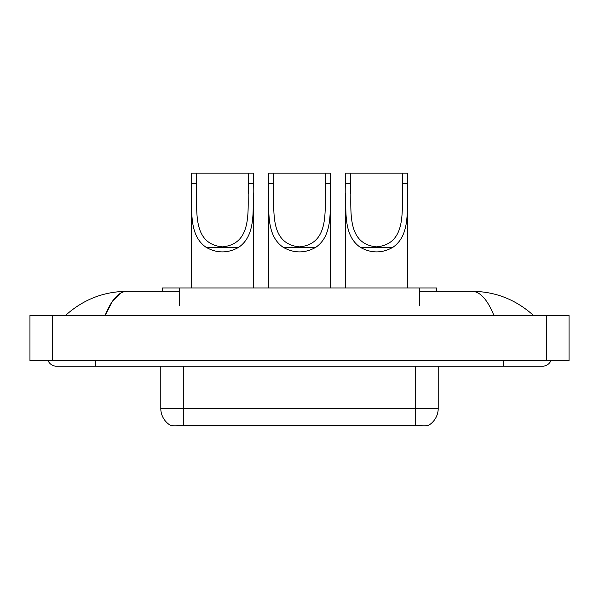 <?xml version="1.0" encoding="UTF-8"?>
<svg xmlns="http://www.w3.org/2000/svg" width="599" height="599" viewBox="0 0 599 599"><rect width="100%" height="100%" fill="white"/><g stroke="black" fill="none" stroke-linecap="round" stroke-linejoin="round"><path stroke-width="0.9" d="M162.486 291.339L162.486 287.962L436.514 287.962L436.514 291.339M428.367 425.44L428.367 425.837L170.633 425.837L170.633 425.432M48.055 360.553A9.007 9.007 0 0 0 56.396 366.184A9.007 9.007 0 0 1 48.055 360.553A9.007 9.007 0 0 0 56.396 366.184L542.604 366.184A9.007 9.007 0 0 0 550.945 360.553A9.007 9.007 0 0 1 542.604 366.184A9.007 9.007 0 0 0 550.945 360.553A9.007 9.007 0 0 1 542.604 366.184M493.935 315.538C487.481 299.65 480.226 291.578 472.184 291.339L419.637 291.339M179.363 291.339L126.816 291.339C118.774 291.578 111.519 299.65 105.065 315.538L112.642 300.99L120.976 292.926M52.457 315.538L569.05 315.538L569.05 360.553L29.95 360.553L29.95 315.538L52.457 315.538L52.457 360.553M472.184 291.339C495.41 291.518 515.889 299.582 533.597 315.538L531.68 313.801M67.32 313.801L65.403 315.538C83.029 299.62 103.5 291.556 126.816 291.339M160.787 366.184L160.787 408.391A19.692 19.692 0 0 0 170.52 425.38C171.98 425.949 176.233 425.949 183.294 425.38L415.706 425.38C422.752 425.949 427.012 425.949 428.48 425.38A19.692 19.692 0 0 0 438.213 408.391L438.213 366.184M196.517 173.163L253.355 173.163L253.355 183.706C252.389 207.748 257.076 234.733 238.604 247.372C227.807 253.407 217.003 253.407 206.206 247.372C187.749 234.741 192.421 207.86 191.455 183.706L191.455 173.163L196.517 173.163L196.517 193.896M191.455 183.706L196.517 183.706C197.52 208.924 191.216 243.823 222.394 246.878C253.624 243.756 247.275 209.044 248.293 183.706L248.293 173.163M253.355 183.706L248.293 183.706L248.293 193.784M191.455 192.923L191.455 287.962M253.355 192.863L253.355 287.962M273.616 173.163L330.453 173.163L330.453 183.706C329.48 207.748 334.175 234.733 315.703 247.372C304.898 253.407 294.102 253.407 283.297 247.372C264.84 234.741 269.513 207.86 268.547 183.706L268.547 173.163L273.616 173.163L273.616 193.896M268.547 183.706L273.616 183.706C274.612 208.924 268.315 243.823 299.485 246.878C330.715 243.756 324.373 209.044 325.384 183.706L325.384 173.163M330.453 183.706L325.384 183.706L325.384 193.784M268.547 192.923L268.547 287.962M330.453 192.863L330.453 287.962M350.707 173.163L407.545 173.163L407.545 183.706C406.579 207.748 411.266 234.733 392.794 247.372C381.997 253.407 371.193 253.407 360.396 247.372C341.939 234.741 346.611 207.86 345.645 183.706L345.645 173.163L350.707 173.163L350.707 193.896M345.645 183.706L350.707 183.706C351.71 208.924 345.406 243.823 376.576 246.878C407.814 243.756 401.465 209.044 402.483 183.706L402.483 173.163M407.545 183.706L402.483 183.706L402.483 193.784M345.645 192.923L345.645 287.962M407.545 192.863L407.545 287.962M413.175 425.837L413.175 425.283M185.825 425.837L185.825 425.283M179.363 305.408L179.363 287.962M419.637 305.408L419.637 287.962M503.212 360.553L503.212 366.184M95.788 360.553L95.788 366.184M546.543 315.538L546.543 360.553M415.706 425.38L415.706 408.391L438.213 408.391M160.787 408.391L183.294 408.391L183.294 425.38M183.294 366.184L183.294 408.391L415.706 408.391L415.706 366.184M206.206 247.372L238.604 247.372M283.297 247.372L315.703 247.372M360.396 247.372L392.794 247.372"/></g></svg>
